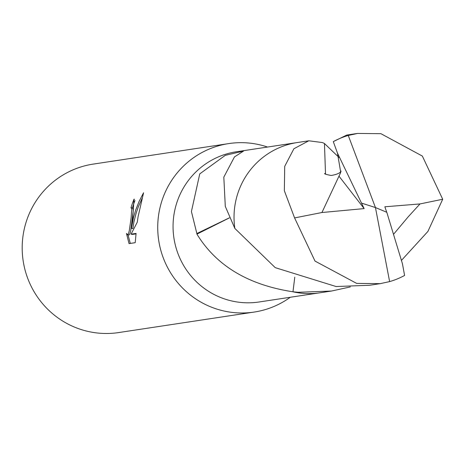 <?xml version="1.0" encoding="UTF-8"?>
<svg xmlns="http://www.w3.org/2000/svg" width="466" height="466" viewBox="0 0 466 466"><rect width="100%" height="100%" fill="white"/><g stroke="black" fill="none" stroke-linecap="round" stroke-linejoin="round"><path stroke-width="0.7" d="M267.571 147.046A85.191 83.711 81.4 0 0 228.724 143.592A85.191 83.711 81.4 0 0 158.836 213.562A85.191 83.711 81.4 0 0 254.215 312.057A85.191 83.711 81.4 0 0 290.301 297.261M295.922 142.759L236.361 151.77A75.964 74.642 81.4 0 0 174.045 214.162A75.964 74.642 81.4 0 0 259.09 301.985L318.657 292.968M132.775 217.505L131.47 228.352L133.515 217.395L135.653 210.119L139.171 201.26L143.575 192.749L138.093 216.702L137.278 222.16L131.08 234.171L136.078 233.414L135.21 242.681L129.041 243.619L126.461 233.437L127.608 234.73L128.54 233.53L129.338 230.425L131.115 217.756L131.75 208.966L131.01 207.749A85.191 83.711 -98.6 0 1 134.004 199.198L132.775 217.505M228.724 143.592L93.183 164.108A85.191 83.711 81.4 0 0 23.3 234.072A85.191 83.711 81.4 0 0 118.679 332.567L254.215 312.057M350.35 286.922L331.553 291.029L298.129 292.287L292.98 291.803L294.786 277.171L292.974 291.798A75.97 74.647 81.4 0 0 292.98 291.798L292.968 291.792A75.964 74.642 81.4 0 0 292.98 291.792C248.296 284.965 216.288 265.742 196.937 234.124A75.964 74.642 -98.6 0 1 196.856 233.548L191.421 211.529L199.751 173.882L225.276 155.341L243.532 151.083L235.208 156.448A75.964 74.642 81.4 0 0 234.515 156.832L223.814 177.132L225.299 206.403L234.841 228.398M132.396 207.987L133.136 209.205L133.142 211.581L130.736 230.664L129.938 233.775L129.018 234.975L127.463 234.73M128.016 234.823L130.299 243.427M134.965 200.566A83.769 82.313 81.4 0 0 132.402 207.964M134.482 199.285L134.004 199.198M142.159 198.225L138.402 206.613L136.154 213.09L133.928 221.903L132.862 228.59L131.47 228.352M136.037 233.874L132.484 234.415L131.08 234.171M196.856 233.548L229.365 217.838M196.937 234.124L229.383 217.878M404.593 275.447L402.426 263.692L386.792 212.275L375.445 207.551L389.623 281.604L380.285 283.643L356.688 283.415L315.01 261.082L294.588 217.919L284.353 190.769L284.703 166.362L293.9 148.753L308.807 140.796L322.39 142.544L324.452 143.493L325.518 174.039L324.458 143.511A75.97 74.647 81.4 0 0 324.452 143.499A75.964 74.642 81.4 0 0 324.452 143.505L338.968 157.426M308.807 140.796L297.366 142.526A75.975 74.653 81.4 0 0 234.841 228.422L275.237 267.647L336.103 286.532L369.521 285.274L380.285 283.643M389.623 281.604A75.964 74.642 81.4 0 0 404.587 275.441M292.98 291.803A75.975 74.653 81.4 0 0 296.592 292.52A75.975 74.653 81.4 0 0 320.101 292.764L331.553 291.029M357.556 133.433L346.774 135.058L333.289 141.629A75.964 74.642 81.4 0 1 348.259 135.466L357.556 133.433L380.938 133.695L422.347 156.069L442.7 199.244L427.916 231.421L401.442 260.407M393.595 234.235L408.239 216.772L419.988 203.939L442.7 199.244M386.739 212.251L384.852 206.787L419.988 203.939M333.295 141.623L337.454 153.075L340.739 172.414L321.936 212.519L294.588 217.919M337.454 153.075L364.138 208.599L321.936 212.519M364.138 208.599L339.085 176.294M361.744 203.182L375.445 207.551L348.259 135.466M361.785 203.182L375.445 207.551M131.162 207.749L132.554 207.987M341.147 171.074C340.098 173.078 336.772 174.546 331.163 175.472C326.165 174.529 324.016 173.853 324.715 173.445"/></g></svg>
